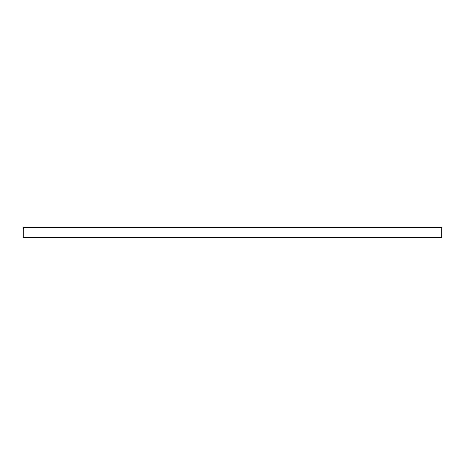 <?xml version="1.0" encoding="UTF-8"?>
<svg xmlns="http://www.w3.org/2000/svg" width="465" height="465" viewBox="0 0 465 465"><rect width="100%" height="100%" fill="white"/><g stroke="black" fill="none" stroke-linecap="round" stroke-linejoin="round"><path stroke-width="0.7" d="M441.75 237.441L441.75 227.559L23.25 227.559L23.25 237.441L441.75 237.441"/></g></svg>
